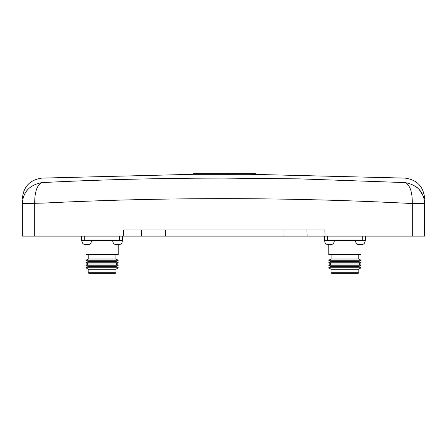 <?xml version="1.0" encoding="UTF-8"?>
<svg xmlns="http://www.w3.org/2000/svg" width="447" height="447" viewBox="0 0 447 447"><rect width="100%" height="100%" fill="white"/><g stroke="black" fill="none" stroke-linecap="round" stroke-linejoin="round"><path stroke-width="0.67" d="M252.41 174.308L193.54 174.319L193.534 173.665L255.578 173.665L255.578 174.313M228.562 174.352L229.283 174.347M41.895 182.594C37.012 184.946 34.609 191.925 34.698 203.541L34.698 236.122L22.35 236.122L22.35 203.541C23.054 191.925 29.569 184.941 41.895 182.594C41.951 176.397 41.951 176.397 41.895 182.594C75.342 180.923 108.308 179.733 140.783 179.018C173.687 178.314 197.842 178.118 223.5 178.107L299.652 178.878L405.105 182.594C405.049 176.397 405.049 176.397 405.105 182.594C417.431 184.941 423.946 191.925 424.65 203.541L424.65 203.117M211.733 178.124L209.146 178.135M205.642 174.308L204.86 174.308M248.99 174.308L248.99 173.665M22.35 203.541L42.929 203.117C166.06 197.015 289.187 197.161 412.302 203.541C412.391 191.925 409.988 184.946 405.105 182.594M248.051 174.308L248.051 173.665M324.561 229.948L324.896 229.948L325.12 236.122L412.302 236.122L412.302 203.541L424.65 203.541L424.65 236.122L424.382 200.222M424.309 199.815L423.326 196.255M423.287 196.155L419.252 189.539M417.984 188.243L416.448 186.935M415.799 186.455L415.162 186.019M411.866 184.237L411.285 183.996M34.698 236.122L123.322 236.122L123.545 229.948L324.896 229.948M424.65 236.122L412.302 236.122M306.905 229.948L307.117 236.122L325.12 236.122L123.322 236.122M87.679 244.386L87.78 244.693L89.115 244.096L86.567 244.693L83.868 244.096L85.589 244.548M91.445 240.508L91.445 241.034L81.868 241.034C82.069 243.207 83.254 244.425 85.422 244.688L85.528 244.693M118.544 244.386L118.651 244.693L119.986 244.096L117.438 244.693L114.734 244.096L116.46 244.548M122.316 240.508L122.316 241.034L112.739 241.034C112.94 243.207 114.125 244.425 116.293 244.688L116.399 244.693M115.996 272.704L115.365 273.335L88.819 273.335L88.188 272.704L115.996 272.704L115.996 269.256L118.243 267.736L85.941 267.736L88.188 269.256L115.996 269.256M88.238 266.49L115.941 266.49L118.243 265.244L85.941 265.244L88.238 266.49L85.941 267.736M88.238 263.998L115.941 263.998L118.243 262.752L85.941 262.752L88.238 263.998L85.941 265.244M88.238 261.506L115.941 261.506L118.243 260.26L85.941 260.26L88.238 261.506L85.941 262.752M85.941 260.26L88.238 259.014L115.941 259.014L115.941 254.416M85.992 244.649L85.992 254.416L118.192 254.416L118.192 244.649M87.785 244.693L87.891 244.688C90.059 244.425 91.244 243.207 91.445 241.034M118.628 244.693L118.762 244.688C120.93 244.425 122.115 243.207 122.316 241.034C122.115 243.207 120.93 244.425 118.762 244.688C120.93 244.425 122.115 243.207 122.316 241.034C122.115 243.207 120.93 244.425 118.762 244.688M122.556 236.122L122.556 240.508L81.628 240.508L81.628 236.122M84.762 240.508L84.762 236.122M119.416 240.508L119.416 236.122M86.657 244.688L87.724 244.548M117.527 244.688L118.589 244.548M330.495 244.386L330.601 244.693L331.937 244.096L329.389 244.693L326.684 244.096L328.411 244.548M334.267 240.508L334.267 241.034L324.69 241.034C324.891 243.207 326.075 244.425 328.243 244.688L328.349 244.693M359.22 244.693L359.114 244.688C356.946 244.425 355.762 243.207 355.555 241.034L365.138 241.034C364.931 243.207 363.746 244.425 361.578 244.688L362.808 244.096L360.26 244.693L357.555 244.096L359.282 244.548M358.812 272.704L358.187 273.335L331.64 273.335L331.009 272.704L358.812 272.704L358.812 269.256L361.064 267.736L328.763 267.736L331.009 269.256L358.812 269.256M361.064 260.26L358.762 259.014L358.762 254.416L358.762 259.014L331.059 259.014L328.763 260.26L331.059 261.506L328.763 260.26L361.064 260.26L358.762 261.506L331.059 261.506L328.763 262.752L331.059 263.998L328.763 262.752L361.064 262.752L358.762 263.998L331.059 263.998L328.763 265.244L331.059 266.49L358.762 266.49L361.064 265.244L328.763 265.244L331.059 266.49L328.763 267.736L331.009 269.256L331.009 272.704M328.813 254.416L328.813 244.649L328.813 254.416L361.008 254.416L361.008 244.649M330.601 244.693L330.713 244.688C332.881 244.425 334.065 243.207 334.267 241.034M361.45 244.693L361.366 244.386M365.372 236.122L365.372 240.508L324.449 240.508L324.449 236.122M327.584 240.508L327.584 236.122M362.238 240.508L362.238 236.122M329.478 244.688L330.54 244.548M360.349 244.688L361.411 244.548M197.507 174.319L197.507 173.665M240.374 173.665L240.374 174.302M255.46 174.313L255.46 173.665M247.683 174.308L247.683 173.665M141.537 229.948L141.325 236.122M165.368 236.122L165.368 229.948M283.074 229.948L283.074 236.122M424.65 198.664C423.566 186.623 417.034 179.767 405.06 178.107L250.51 174.308M22.35 198.664C23.434 186.623 29.966 179.767 41.94 178.107L193.534 174.308M193.534 174.319L193.534 173.665M85.422 244.688C83.254 244.425 82.069 243.207 81.868 241.034C82.069 243.207 83.254 244.425 85.422 244.688C83.254 244.425 82.069 243.207 81.868 241.034L81.868 240.508M112.739 241.034L112.739 240.508M88.188 272.704L88.188 269.256M88.238 259.014L88.238 254.416M115.941 259.014L118.243 260.26M115.941 261.506L118.243 262.752M115.941 263.998L118.243 265.244M115.941 266.49L118.243 267.736M324.69 240.508L324.69 241.034C324.891 243.207 326.075 244.425 328.243 244.688C326.075 244.425 324.891 243.207 324.69 241.034L324.69 240.508L324.69 241.034C324.891 243.207 326.075 244.425 328.243 244.688M331.059 259.014L331.059 254.416L331.059 259.014M361.578 244.688C363.746 244.425 364.931 243.207 365.138 241.034C364.931 243.207 363.746 244.425 361.578 244.688C363.746 244.425 364.931 243.207 365.138 241.034L365.138 240.508M355.555 241.034L355.555 240.508M358.762 261.506L361.064 262.752M358.762 263.998L361.064 265.244L358.762 266.49L361.064 267.736"/></g></svg>
